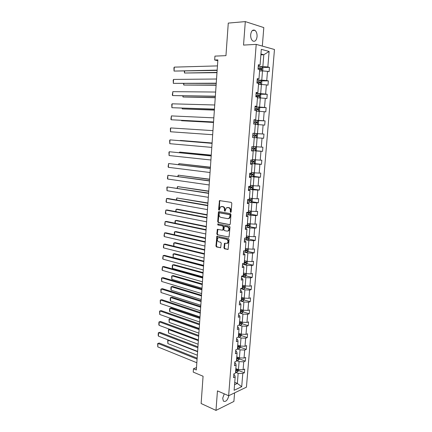 <?xml version="1.0" encoding="UTF-8"?>
<svg xmlns="http://www.w3.org/2000/svg" width="432" height="432" viewBox="0 0 432 432"><rect width="100%" height="100%" fill="white"/><g stroke="black" fill="none" stroke-linecap="round" stroke-linejoin="round"><path stroke-width="0.65" d="M230.672 212.371L231.163 211.885L231.811 203.283L231.233 202.37L219.488 200.605L218.57 209.666L219.229 210.238L220.482 206.809L222.631 206.68C223.835 207.041 224.446 208.013 224.451 209.585L224.37 210.686L225.045 211.259L226.303 207.819L228.501 207.684C229.727 208.051 230.342 209.029 230.353 210.616L230.267 211.723L230.672 212.371M224.24 393.833L222.701 398.201L223.371 401.096C225.758 402.17 227.583 400.345 228.857 395.636M257.067 36.623C257.18 33.685 256.468 31.59 254.929 30.332C252.704 29.398 251.284 30.856 250.673 34.717C250.571 37.638 251.273 39.728 252.79 40.975C255.031 41.926 256.457 40.473 257.067 36.623M262.327 46.094L263.806 27.589L245.306 21.6L228.274 23.096L225.952 55.647L214.936 56.117L214.672 59.999L217.814 60.701M245.306 21.6L243.535 45.085L256.208 44.377L228.636 395.744L217.453 390.884L215.984 410.4L233.901 401.441L234.587 392.872M215.984 410.4L201.128 403.52L203.072 376.245L193.228 372.092L193.46 368.771L196.328 369.97L217.868 59.881L214.672 59.999M223.943 247.855L224.505 248.789L228.112 249.415L229.079 239.495L228.506 238.561L216.88 236.25L215.941 246.029L216.497 246.947L220.66 247.714L221.216 243.2L220.655 242.276L218.786 241.861C217.145 240.856 216.886 239.539 218.014 237.908L219.089 237.665L226.481 239.258C228.15 240.251 228.42 241.574 227.291 243.232L224.505 243.319L223.943 247.855L224.451 247.768L225.018 248.702L228.118 249.41M229.549 224.743L230.245 224.062L230.963 214.569L230.38 213.646L219.056 211.621L218.381 212.306L217.706 221.638L218.263 222.545L229.856 224.705M230.018 227.07L229.03 237.065L217.377 234.787L216.821 233.869L217.388 229.338L222.302 230.17L222.982 229.505L223.177 226.843L222.615 225.931L217.901 224.996L217.706 223.954L229.441 226.141L230.018 227.07M233.771 374.609L234.581 374.938L235.181 376.915L233.534 377.654L233.836 373.842L235.483 373.113L236.126 365.029L234.479 365.731L234.781 361.892L236.434 361.206L237.082 353.068L235.429 353.727L235.737 349.866L237.389 349.223L238.043 341.037L236.39 341.653L236.698 337.765L238.351 337.16L239.009 328.925L237.357 329.497L237.665 325.588L239.317 325.026L239.981 316.737L238.324 317.266L238.637 313.33L240.295 312.811L240.959 304.468L239.301 304.96L239.62 301.001L241.277 300.521L241.947 292.124L240.284 292.572L240.602 288.587L242.26 288.155L242.935 279.704L241.277 280.109L241.596 276.097L243.254 275.708L243.934 267.203L242.271 267.559L242.595 263.525L244.258 263.18L244.939 254.621L243.275 254.934L243.599 250.868L245.263 250.571L245.948 241.958L244.285 242.228L244.609 238.135L246.272 237.881L246.969 229.208L245.3 229.435L245.624 225.315L247.293 225.11L247.99 216.383L246.321 216.562L246.65 212.414L248.319 212.252L249.021 203.472L247.352 203.602L247.682 199.427L249.35 199.314L250.058 190.474L248.384 190.555L248.719 186.359L250.393 186.295L251.1 177.395L249.426 177.428L249.761 173.2L251.44 173.183L252.153 164.23L250.479 164.209L250.814 159.959L252.493 159.991L253.211 150.973L251.532 150.908L251.872 146.626L253.552 146.707L254.275 137.63L252.596 137.516L254.275 137.63M256.7 133.612L263.979 134.082L263.633 138.283L262.024 138.17L261.295 147.091L262.904 147.166L262.564 151.346L260.955 151.281L260.231 160.137L261.835 160.169L261.495 164.322L259.891 164.306L259.168 173.108L260.777 173.092L260.437 177.212L258.833 177.244L258.115 185.987L259.724 185.927L259.384 190.021L257.78 190.102L257.072 198.79L258.676 198.682L258.341 202.754L256.738 202.873L256.03 211.507L257.634 211.356L257.299 215.401L255.701 215.568L254.999 224.149L256.597 223.949L256.268 227.966L254.669 228.182L253.973 236.704L255.571 236.461L255.242 240.457L253.643 240.71L252.952 249.183L254.551 248.897L254.221 252.866L252.628 253.168L251.937 261.581L253.535 261.252L253.211 265.194L251.613 265.54L250.933 273.904L252.526 273.532L252.202 277.452L250.609 277.835L249.928 286.151L251.521 285.736L251.203 289.629L249.61 290.056L248.935 298.318L250.528 297.859L250.209 301.73L248.616 302.2L247.946 310.408L249.539 309.911L249.221 313.756L247.633 314.269L246.964 322.429L248.551 321.889L248.238 325.712L246.65 326.263L245.992 334.373L247.574 333.79L247.266 337.592L245.678 338.186L245.02 346.243L246.607 345.622L246.294 349.396L244.712 350.028L244.053 358.036L245.641 357.377L245.333 361.13L243.745 361.805L243.097 369.76L244.679 369.063L244.372 372.794L242.789 373.502L241.715 386.694L234.112 390.312L235.181 376.915M256.208 44.377L274.466 49.496L246.44 387.158L228.636 395.744M252.936 133.261L254.615 133.337L252.941 133.202L252.596 137.516L254.464 137.641L254.588 136.048L256.009 136.145L256.23 135.184L252.801 134.908L255.307 135.124L255.42 135.923M254.615 133.337L255.344 124.2L253.665 124.033L254.011 119.696L255.69 119.88L256.424 110.684L254.745 110.462L255.091 106.094L256.775 106.331L257.51 97.07L255.83 96.8L256.176 92.399L257.861 92.691L258.606 83.371L256.921 83.047L257.272 78.619L258.957 78.959L259.708 69.579L258.023 69.201L258.374 64.741L260.059 65.14L261.322 49.34L269.114 51.462L267.845 66.971L269.46 67.349L269.104 71.696L267.489 71.329L266.738 80.546L268.348 80.87L267.997 85.185L266.382 84.877L265.631 94.03L267.246 94.306L266.895 98.593L265.28 98.329L264.541 107.422L266.15 107.649L265.799 111.91L264.19 111.699L263.45 120.733L265.059 120.906L264.713 125.14L263.104 124.978L262.37 133.952L263.979 134.082M236.477 360.644L239.101 361.643L238.459 369.608L235.845 368.582M238.459 369.608L243.097 369.76M239.101 361.643L243.745 361.805M234.711 362.826L235.521 363.139L236.126 365.029M237.416 348.899L240.046 349.861L239.404 357.874L236.779 356.886M239.404 357.874L244.053 358.036M240.046 349.861L244.712 350.028M235.651 350.968L236.466 351.27L237.082 353.068M238.356 337.084L241.002 338.002L240.354 346.07L237.713 345.119M240.354 346.07L245.02 346.243M241.002 338.002L245.678 338.186M236.596 339.039L237.416 339.325L238.043 341.037M239.058 325.112L241.963 326.074L241.31 334.19L238.658 333.283M241.31 334.19L245.992 334.373M241.963 326.074L246.65 326.263M237.551 327.035L238.378 327.31L239.009 328.925M239.603 313.027L242.93 314.075L242.271 322.234L239.609 321.37M242.271 322.234L246.964 322.429M242.93 314.075L247.633 314.269M238.507 314.955L239.339 315.214L239.981 316.737M240.203 300.899L243.902 301.995L243.243 310.208L240.57 309.388M243.243 310.208L247.946 310.408M243.902 301.995L248.616 302.2M239.474 302.8L240.305 303.048L240.959 304.468M241.169 288.803L244.879 289.84L244.215 298.107L241.531 297.324M244.215 298.107L248.935 298.318M244.879 289.84L249.61 290.056M240.446 290.563L241.283 290.801L241.947 292.124M242.136 276.631L245.867 277.609L245.198 285.93L242.498 285.19M245.198 285.93L249.928 286.151M245.867 277.609L250.609 277.835M241.423 278.251L242.266 278.478L242.935 279.704M243.108 264.384L246.856 265.302L246.181 273.677L243.475 272.981M246.181 273.677L250.933 273.904M246.856 265.302L251.613 265.54M242.406 265.864L243.248 266.074L243.934 267.203M244.091 252.061L247.855 252.92L247.174 261.344L244.453 260.69M247.174 261.344L251.937 261.581M247.855 252.92L252.628 253.168M243.394 253.395L244.242 253.595L244.939 254.621M245.074 239.657L248.859 240.457L248.173 248.935L245.441 248.324M248.173 248.935L252.952 249.183M248.859 240.457L253.643 240.71M244.393 240.851L245.246 241.029L245.948 241.958M246.067 227.178L249.869 227.912L249.178 236.444L246.434 235.883M249.178 236.444L253.973 236.704M249.869 227.912L254.669 228.182M245.398 228.22L246.251 228.388L246.969 229.208M247.066 214.618L250.884 215.293L250.193 223.879L247.433 223.36M250.193 223.879L254.999 224.149M250.884 215.293L255.701 215.568M246.402 215.514L247.266 215.665L247.99 216.383M248.071 201.982L251.905 202.586L251.208 211.226L248.438 210.757M251.208 211.226L256.03 211.507M251.905 202.586L256.738 202.873M247.417 202.721L249.021 203.472M249.086 189.259L252.936 189.799L252.234 198.499L249.453 198.072M252.234 198.499L257.072 198.79M252.936 189.799L257.78 190.102M248.443 189.848L250.058 190.474M250.101 176.456L253.973 176.936L253.265 185.684L250.468 185.306M253.265 185.684L258.115 185.987M253.973 176.936L258.833 177.244M249.469 176.893L251.1 177.395M251.127 163.571L255.015 163.982L254.302 172.795L251.494 172.46M254.302 172.795L259.168 173.108M255.015 163.982L259.891 164.306M250.506 163.852L252.153 164.23M252.158 150.606L256.063 150.946L255.35 159.813L252.526 159.532M255.35 159.813L260.231 160.137M256.063 150.946L260.955 151.281M251.548 150.725L253.211 150.973M253.195 137.554L257.121 137.83L256.403 146.75L253.568 146.518M256.403 146.75L261.295 147.091M257.121 137.83L262.024 138.17M255.323 124.475L258.185 124.627L257.461 133.607L253.53 133.353M257.461 133.607L262.37 133.952M258.185 124.627L263.104 124.978M256.381 111.235L259.254 111.332L258.525 120.371L254.578 120.188M258.525 120.371L263.45 120.733M259.254 111.332L264.19 111.699M253.994 119.934L255.69 119.88M257.445 97.907L260.329 97.951L259.6 107.055L255.631 106.942M259.6 107.055L264.541 107.422M260.329 97.951L265.28 98.329M255.058 106.52L256.775 106.331M258.514 84.494L261.414 84.488L260.68 93.647L256.694 93.604M260.68 93.647L265.631 94.03M261.414 84.488L266.382 84.877M256.127 93.015L257.861 92.691M259.594 70.988L262.505 70.929L261.765 80.152L257.764 80.179M261.765 80.152L266.738 80.546M262.505 70.929L267.489 71.329M257.207 79.418L258.957 78.959M260.879 54.859L263.812 54.734L262.856 66.566L258.838 66.668M262.856 66.566L267.845 66.971M269.114 51.462L263.812 54.734L260.95 53.989M196.495 367.573L193.46 368.771M234.554 384.723L237.346 383.427L238.156 373.351L235.548 372.314M234.743 382.358L237.346 383.427L241.715 386.694M258.293 65.734L260.059 65.14M238.156 373.351L242.789 373.502M262.472 67.522L269.46 67.349M261.317 80.919L268.348 80.87M260.167 94.225L267.246 94.306M259.011 107.444L266.15 107.649M257.855 120.571L265.059 120.906M254.464 137.641L263.633 138.283M255.404 150.714L262.564 151.346M254.47 163.582L261.495 164.322M253.535 176.364L260.437 177.212M252.596 189.07L259.384 190.021M251.656 201.701L258.341 202.754M250.717 214.25L257.299 215.401M249.777 226.724L256.268 227.966M248.843 239.117L255.242 240.457M247.903 251.435L254.221 252.866M246.969 263.682L253.211 265.194M246.035 275.848L252.202 277.452M245.106 287.939L251.203 289.629M241.385 299.138L241.893 299.29M244.177 299.959L250.209 301.73M240.435 311.029L241.196 311.267M243.254 311.904L249.221 313.756M239.495 322.85L240.359 323.131M242.314 323.773L248.238 325.712M238.556 334.595L239.485 334.913M241.369 335.561L247.266 337.592M237.546 347.215L239.08 347.215L239.382 346.367L237.8 346.329L238.588 346.621M240.424 347.279L246.294 349.396M237.308 358.106L237.686 358.252M239.485 358.927L245.333 361.13M238.55 370.505L244.372 372.794M231.017 212.247L230.866 210.573C230.855 208.985 230.24 208.008 229.014 207.641L228.501 207.684M227.405 207.5L229.014 207.641M221.567 206.501L223.15 206.636C224.354 207.004 224.959 207.97 224.969 209.542L225.11 211.199M220.045 200.545L219.699 201.177L219.299 210.168M219.213 211.653L218.219 221.578L218.781 222.491L229.937 224.656M229.997 215.293L229.597 214.65L219.656 212.857L219.181 213.332L219.1 214.483C219.105 216.043 219.704 217.01 220.898 217.388L227.686 218.651L228.976 218.344L229.91 216.459L229.997 215.293L230.51 215.239L230.11 214.596L229.597 214.65M219.991 212.825L230.11 214.596M228.404 218.624L229.489 218.29L230.423 216.405L229.91 216.459M230.51 215.239L230.423 216.405M229.025 237.071L217.377 234.787M217.388 229.338L217.901 229.273L217.339 233.798L217.895 234.711M222.815 230.099L223.495 229.435L223.695 226.784L223.128 225.866L217.901 224.996M218.182 223.933L218.414 224.937M227.054 231.136L228.161 230.877C229.327 229.198 229.063 227.864 227.372 226.87L224.338 226.444L223.857 229.678L224.424 230.602L227.054 231.136M227.75 231.093L228.674 230.807C229.84 229.133 229.576 227.799 227.885 226.805L227.372 226.87M224.948 226.325L227.885 226.805M225.013 243.243L224.451 247.768M226.913 243.448L227.804 243.151C228.933 241.499 228.658 240.17 226.989 239.177L226.481 239.258M218.894 237.632L226.989 239.177M216.88 236.25L217.377 236.18L216.459 245.943L217.01 246.861L220.676 247.703M262.256 70.934L262.71 70.654L262.915 68.056L262.013 66.965L258.223 66.636M216.999 72.398L184.507 73.019L216.983 72.673M258.784 69.368L261.344 69.574L261.533 68.569L258.093 68.283M258.082 68.413L260.577 68.591L260.825 69.304M184.626 71.123L184.507 73.019L184.297 71.129M217.161 70.114L174.053 71.075L217.139 70.405M217.453 65.902L174.285 67.127L174.053 71.075L173.929 67.813L174.285 67.127M261.02 84.488L261.625 84.1L261.835 81.518L260.95 80.487L257.153 80.147M216.124 85.012L183.767 85.05L216.108 85.234M256.937 82.82L260.264 83.063L260.458 82.064L257.018 81.783M257.013 81.891L259.508 82.069L259.735 82.793M183.859 83.543L183.767 85.05L183.53 83.543M259.816 97.945L260.55 97.454L260.755 94.889L259.853 93.874L256.084 93.566M215.255 97.551L183.033 97.011L215.244 97.713M255.874 96.223L259.189 96.466L259.394 95.477L255.955 95.197M255.949 95.278L258.449 95.467L258.655 96.196M183.103 95.888L183.033 97.011L182.774 95.882M216.248 83.198L173.329 83.36L216.232 83.43M216.54 79.013L173.561 79.429L173.329 83.36L173.205 80.093L173.561 79.429M215.347 96.201L172.611 95.569L215.336 96.374M215.638 92.043L172.838 91.66L172.611 95.569L172.325 95.029L172.838 91.66M258.633 111.31L259.481 110.722L259.686 108.178L258.784 107.195L255.026 106.904M214.385 110.014L182.299 108.907L214.38 110.122M254.815 109.539L258.12 109.777L258.331 108.799L254.896 108.518M254.896 108.572L257.396 108.772L257.58 109.512M182.347 108.162L182.299 108.907L182.018 108.151M214.45 109.118L171.893 107.703L214.439 109.237M214.736 104.987L172.12 103.82L171.893 107.703L171.769 104.431L172.12 103.82M257.472 124.589L258.417 123.903L258.622 121.376L257.72 120.425L253.973 120.15M213.527 122.402L181.57 120.728L213.521 122.456M253.768 122.774L257.062 123.007L257.278 122.035L253.849 121.759M253.843 121.786L256.349 121.991L256.505 122.753M181.597 120.361L181.57 120.728L181.375 120.35M213.559 121.959L171.18 119.767L213.554 122.018M213.845 117.855L171.407 115.906L171.18 119.767L170.899 119.189L171.407 115.906M256.327 137.776L257.364 137.003L257.564 134.492L256.662 133.574L252.931 133.31M252.725 135.918L254.588 136.048M212.674 134.719L170.473 131.76L170.699 127.926L212.954 130.637M170.473 131.76L170.354 128.482L170.699 127.926M212.096 142.997L180.36 140.432L212.096 143.035M255.668 146.691L256.516 147.523L256.316 150.017L255.28 150.811L251.559 150.563M251.689 148.975L254.961 149.202L255.193 148.252L251.764 147.976M255.193 148.252L254.275 148.176L253.989 149.121L251.689 148.954M211.793 147.393L169.771 143.683L169.997 139.871L212.074 143.3M212.074 143.343L169.997 139.871L169.652 140.405L169.771 143.683M211.253 155.137L179.642 152.075L211.248 155.223M254.713 159.754L255.474 160.466L255.274 162.95L254.237 163.766L250.533 163.528M250.657 161.951L253.919 162.178L254.156 161.233L250.733 160.958M253.249 161.141L252.958 162.076L250.657 161.908M179.28 152.658L179.642 152.075L179.604 152.69M210.913 159.997L169.069 155.536L169.295 151.74L211.199 155.871M211.194 155.963L169.295 151.74L168.95 152.253L169.069 155.536M210.416 167.195L178.929 163.647L210.406 167.335M253.768 172.73L254.437 173.329L254.237 175.797L253.206 176.634L249.507 176.413M249.631 174.847L252.882 175.068L253.13 174.128L249.712 173.858M252.266 174.047L251.926 174.949L249.637 174.776M178.546 164.587L178.929 163.647L178.87 164.624M210.044 172.514L168.377 167.319L168.599 163.55L210.335 168.361M210.325 168.512L168.599 163.55L168.102 166.666L168.377 167.319M209.579 179.188L178.222 175.154L209.569 179.377M252.85 185.63L253.406 186.111L253.211 188.563L252.18 189.421L248.492 189.211M248.616 187.655L251.856 187.871L252.11 186.943L248.692 186.673M251.273 186.867L250.9 187.742L248.621 187.564M177.817 176.445L178.222 175.154L178.135 176.488M208.753 191.106L177.514 186.597L208.737 191.349M251.953 198.455L252.385 198.812L252.185 201.247L251.159 202.127L247.482 201.933M247.606 200.389L250.835 200.599L251.095 199.676L247.811 199.422M250.285 199.611L249.885 200.453L247.612 200.27M177.093 188.233L177.514 186.597L177.412 188.282M207.932 202.954L176.812 197.975L207.911 203.245M251.078 211.205L251.365 211.432L251.17 213.851L250.144 214.758L246.478 214.569M246.602 213.035L249.82 213.246L250.085 212.328L248.324 212.204M249.291 212.269L248.875 213.079L246.613 212.895M176.375 199.951L176.812 197.975L176.688 200.005M207.112 214.731L177.374 209.191L176.116 209.288L207.09 215.071M250.231 223.879L250.16 226.379L249.134 227.302L245.484 227.129M245.603 225.601L248.816 225.806L249.08 224.905L247.32 224.78M248.303 224.845L247.871 225.628L245.614 225.445M175.657 211.599L176.116 209.288L175.97 211.664M206.302 226.438L176.677 220.412L175.424 220.536L206.275 226.827M249.35 236.455L249.161 238.82L248.135 239.771L244.49 239.609M244.787 238.108L247.811 238.297L248.087 237.395L246.321 237.281M247.32 237.341L246.877 238.097L245.543 237.994M174.944 223.182L175.084 220.898L175.424 220.536L175.257 223.247M205.492 238.075L175.986 231.574L174.739 231.719L205.459 238.518M248.346 248.94L248.162 251.192L247.136 252.158L243.508 252.007M244.96 250.625L246.818 250.7L247.099 249.809L245.333 249.701M246.343 249.761L245.884 250.49L245.273 250.447M174.301 234.716L174.398 232.06L174.739 231.719L174.55 234.77M204.687 249.647L175.3 242.665L174.053 242.843L204.655 250.133M247.347 261.349L247.174 263.482L246.148 264.47L242.53 264.33M244.269 262.985L245.83 263.029L246.11 262.143L244.345 262.04M245.365 262.1L244.901 262.807L244.291 262.764M173.767 246.202L173.713 243.162L174.053 242.843L173.842 246.224M203.888 261.149L174.62 253.703L173.372 253.903L203.85 261.684M246.353 273.683L246.191 275.697L245.165 276.707L241.558 276.577M203.596 265.372L173.151 257.434L173.038 254.2L173.372 253.903L173.151 257.434M243.292 275.243L244.847 275.281L245.133 274.401L243.367 274.304M244.393 274.363L243.923 275.044L243.313 275M203.094 272.587L173.939 264.676L172.692 264.902L203.051 273.17M245.365 285.935L245.214 287.836L244.193 288.862L240.592 288.743M202.797 276.836L172.476 268.412L172.211 267.629L172.363 265.178L172.692 264.902L172.476 268.412M242.32 287.426L243.869 287.458L244.161 286.583L242.395 286.492M243.427 286.551L242.951 287.204L242.341 287.161M202.306 283.959L173.264 275.584L172.022 275.837L202.257 284.585M244.382 298.118L244.242 299.9L243.221 300.947L240.03 300.883M202.009 288.23L171.806 279.331L171.688 276.091L172.022 275.837L171.806 279.331M241.353 299.533L242.897 299.56L243.194 298.69L241.429 298.604M242.46 298.663L241.985 299.29L241.375 299.246M209.18 184.955L167.686 179.032L167.902 175.284L209.471 180.77M209.455 180.976L167.902 175.284L167.411 178.362L167.686 179.032M208.321 197.321L166.995 190.679L167.216 186.953L208.613 193.109M208.597 193.369L167.216 186.953L166.882 187.391L166.995 190.679M219.148 211.702L218.813 211.642M207.468 209.612L166.315 202.257L166.531 198.553L167.837 198.477L207.765 205.367M207.743 205.681L166.531 198.553L166.045 201.555L166.315 202.257M206.62 221.827L165.634 213.764L165.85 210.087L167.157 209.984L206.917 217.555M206.89 217.922L165.85 210.087L165.37 213.046L165.634 213.764M205.778 233.966L164.959 225.212L165.175 221.551L166.477 221.422L206.075 229.662M206.048 230.083L165.175 221.551L164.695 224.478L164.959 225.212M204.935 246.029L164.29 236.59L164.5 232.951L165.802 232.794L205.238 241.699M205.205 242.174L164.5 232.951L164.025 235.84L164.29 236.59M204.104 258.023L163.62 247.903L163.831 244.285L165.132 244.102L204.406 253.665M204.374 254.189L163.831 244.285L163.361 247.136L163.62 247.903M203.278 269.941L162.956 259.157L163.166 255.555L164.462 255.344L203.58 265.556M203.542 266.128L163.166 255.555L162.697 258.368L162.956 259.157M202.451 281.788L162.297 270.34L162.508 266.76L163.804 266.522L202.759 277.376M202.716 277.997L162.508 266.76L162.038 269.536L162.297 270.34M201.636 293.566L161.638 281.459L161.849 277.906L163.139 277.641L201.944 289.127M201.895 289.796L161.849 277.906L161.53 278.159L161.638 281.459M201.517 295.261L172.595 286.438L171.347 286.713L201.469 295.931M243.41 310.219L243.275 311.888L242.255 312.952L239.776 312.973M201.22 299.554L171.137 290.185L170.872 289.375L171.023 286.945L171.347 286.713L171.137 290.185M240.392 311.564L241.936 311.585L242.233 310.721L240.467 310.64M241.504 310.7L241.024 311.299L240.419 311.256M200.821 305.267L160.985 292.518L161.195 288.981L162.486 288.695L201.134 300.802M201.085 301.525L161.195 288.981L160.882 289.213L160.985 292.518M200.74 306.499L171.925 297.227L170.683 297.529L200.686 307.217M242.438 322.245L242.314 323.8L241.299 324.891L239.323 324.972M200.437 310.819L170.473 300.98L170.208 300.154L170.359 297.74L170.683 297.529L170.473 300.98M239.441 323.525L240.975 323.536L241.277 322.677L239.512 322.607M240.548 322.661L240.068 323.239L239.463 323.195M200.016 316.899L160.337 303.518L160.547 299.997L161.833 299.684L200.324 312.412M200.275 313.178L160.547 299.997L160.234 300.208L160.337 303.518M199.962 317.671L171.261 307.957L170.019 308.286L199.908 318.433M241.477 334.195L241.358 335.642L240.343 336.749L238.378 336.847M199.66 322.018L169.808 311.72L169.549 310.873L169.7 308.475L170.019 308.286L169.808 311.72M238.491 335.405L240.025 335.41L240.327 334.557L238.561 334.498M240.025 335.41L238.518 335.059M199.211 328.466L159.694 314.447L159.899 310.954L161.185 310.613L199.525 323.951M199.465 324.767L159.899 310.954L159.586 311.143L159.694 314.447M199.19 328.784L170.602 318.627L169.366 318.978L199.13 329.589M240.521 346.075L240.413 347.414L239.398 348.538L237.433 348.651M198.887 333.148L169.155 322.396L169.042 319.151L169.366 318.978L169.155 322.396M237.892 345.184L237.622 346.313M239.08 347.215L237.578 346.847M198.412 339.962L159.052 325.323L159.257 321.845L160.542 321.478L198.725 335.421M198.666 336.285L159.257 321.845L158.949 322.013L158.803 324.443L159.052 325.323M169.749 329.303L168.707 329.616L198.364 340.675M239.571 357.88L239.468 359.111L238.459 360.256L236.498 360.38M198.115 344.218L168.496 333.013L168.388 329.767L168.707 329.616L168.496 333.013M236.612 358.954L238.135 358.949L238.448 358.106L236.682 358.052M238.135 358.949L236.644 358.571M197.618 351.389L158.414 336.134L158.62 332.678L159.899 332.289L197.937 346.826M197.872 347.733L158.62 332.678L158.312 332.824L158.166 335.243L158.414 336.134M168.491 340.054L168.059 340.195L197.597 351.702M238.626 369.614L238.534 370.737L237.519 371.898L235.57 372.038M197.354 355.223L167.848 343.575L167.74 340.324L168.059 340.195L167.848 343.575M235.683 370.624L237.2 370.607L237.514 369.77L235.753 369.727M237.2 370.607L235.715 370.213M196.83 362.745L157.777 346.885L157.982 343.445L159.262 343.035L197.149 358.16M197.084 359.116L157.982 343.445L157.675 343.575L157.777 346.885M230.866 210.573L230.353 210.616M228.064 207.479L227.551 207.522M224.883 210.643L224.37 210.686M224.969 209.542L224.451 209.585M223.15 206.636L222.631 206.68M222.21 206.48L221.692 206.518M219.089 209.623L218.57 209.666M219.699 201.177L219.181 201.215M230.78 211.68L230.267 211.723M218.781 222.491L218.263 222.545M218.219 221.578L217.706 221.638M218.894 212.258L218.381 212.306M220.174 212.809L219.656 212.857M228.955 237.114L228.609 237.168M217.339 233.798L216.821 233.869M217.625 229.84L217.107 229.905M223.495 229.435L222.982 229.505M223.695 226.784L223.177 226.843M223.128 225.866L222.615 225.931M225.256 226.287L224.743 226.352M224.748 243.794L224.235 243.875M219.607 237.589L219.089 237.665M220.612 247.747L220.25 247.806M217.01 246.861L216.497 246.947M216.459 245.943L215.941 246.029M217.123 236.736L216.61 236.806M228.064 249.448L227.68 249.518M225.018 248.702L224.505 248.789M261.716 70.945L262.035 66.992M259.994 68.391L260.123 66.744M259.789 70.983L259.913 69.433M260.431 68.558L261.43 68.531M260.631 84.488L260.95 80.487M258.914 81.896L259.049 80.255M258.709 84.488L258.833 82.933M259.357 82.037L260.345 82.031M259.551 97.94L259.875 93.895M257.845 95.31L257.974 93.685M257.634 97.907L257.764 96.341M258.287 95.423L259.27 95.434M258.476 111.305L258.806 107.217M256.781 108.643L256.91 107.023M256.57 111.24L256.7 109.663M257.224 108.729L258.201 108.756M257.413 124.583L257.742 120.452M255.722 121.883L255.852 120.274M255.512 124.486L255.641 122.899M256.165 121.943L257.143 121.991M256.354 137.754L256.684 133.601M254.669 135.038L254.799 133.439M255.112 135.076L256.09 135.14M255.307 150.79L255.636 146.691M253.627 148.111L253.751 146.534M253.422 150.698L253.546 149.11M253.989 149.121L254.961 149.202M254.264 163.744L254.588 159.737M252.59 161.098L252.715 159.554M252.385 163.669L252.509 162.092M252.958 162.076L253.919 162.178M253.233 176.612L253.546 172.703M251.559 173.999L251.683 172.481M251.354 176.553L251.483 174.987M251.926 174.949L252.882 175.068M252.202 189.4L252.509 185.582M250.538 186.824L250.657 185.333M250.333 189.362L250.457 187.807M250.9 187.742L251.856 187.871M251.181 202.106L251.483 198.385M249.518 199.562L249.637 198.099M249.318 202.084L249.442 200.54M249.885 200.453L250.835 200.599M250.171 214.731L250.463 211.102M248.508 212.22L248.621 210.789M248.308 214.726L248.432 213.192M248.875 213.079L249.82 213.246M249.161 227.281L249.448 223.738M247.504 224.797L247.617 223.393M247.304 227.286L247.428 225.763M247.871 225.628L248.816 225.806M248.162 239.744L248.438 236.293M246.505 237.298L246.618 235.921M246.31 239.771L246.429 238.253M246.877 238.097L247.811 238.297M247.163 252.137L247.433 248.767M245.516 249.718L245.624 248.368M245.317 252.175L245.435 250.668M245.884 250.49L246.818 250.7M246.175 264.443L246.44 261.166M244.528 262.057L244.636 260.734M244.334 264.503L244.453 263.002M244.901 262.807L245.83 263.029M245.192 276.68L245.452 273.488M243.551 274.325L243.653 273.024M243.356 276.75L243.475 275.265M243.923 275.044L244.847 275.281M244.215 288.835L244.469 285.73M242.573 286.513L242.676 285.239M242.384 288.927L242.503 287.447M242.951 287.204L243.869 287.458M243.248 300.92L243.491 297.896M241.607 298.625L241.709 297.378M241.418 301.023L241.537 299.554M241.985 299.29L242.897 299.56M242.282 312.93L242.519 309.987M240.646 310.662L240.743 309.442M240.457 313.043L240.575 311.585M241.024 311.299L241.936 311.585M241.321 324.864L241.553 322.002M239.69 322.623L239.787 321.43M239.501 324.994L239.62 323.541M240.068 323.239L240.975 323.536M240.37 336.722L240.592 333.947M238.745 334.514L238.837 333.342M238.556 336.868L238.669 335.426M239.425 348.511L239.641 345.811M237.611 348.673L237.724 347.236M238.48 360.223L238.691 357.61M236.86 358.074L236.952 356.951M236.677 360.401L236.79 358.976M237.546 371.871L237.751 369.328M235.926 369.749L236.018 368.647M235.742 372.06L235.856 370.64M252.374 30.521L254.929 30.332M220.007 200.572L219.488 200.605M219.191 211.664L218.678 211.712M229.489 218.29L228.976 218.344M223.22 230.008L222.701 230.072M218.084 223.911L217.706 223.954M228.674 230.807L228.161 230.877M225.002 243.238L224.505 243.319M227.804 243.151L227.291 243.232M260.577 68.591L261.533 68.569M259.508 82.069L260.458 82.064M258.449 95.467L259.394 95.477M257.396 108.772L258.331 108.799M256.349 121.991L257.278 122.035M255.307 135.124L256.23 135.184M253.309 161.147L254.156 161.233M252.574 174.064L253.13 174.128M251.678 186.883L252.11 186.943M250.733 199.622L251.095 199.676M249.766 212.274L250.085 212.328M248.794 224.845L249.08 224.905"/></g></svg>
